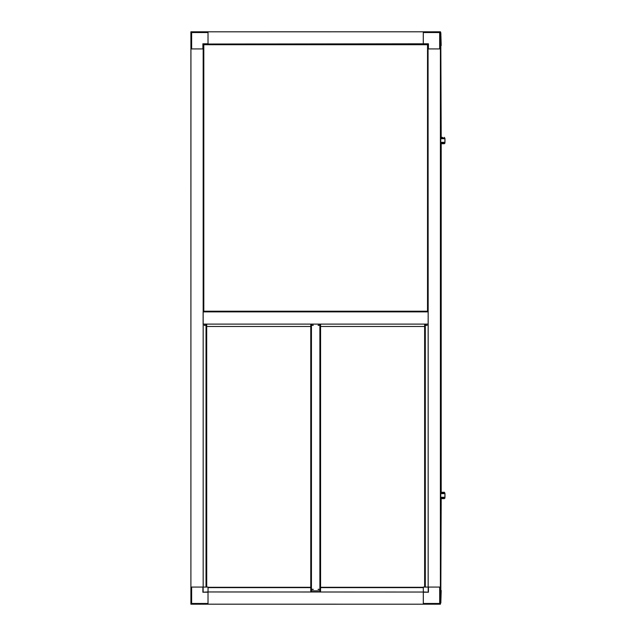 <?xml version="1.0" encoding="UTF-8"?>
<svg xmlns="http://www.w3.org/2000/svg" width="636" height="636" viewBox="0 0 636 636"><rect width="100%" height="100%" fill="white"/><g stroke="black" fill="none" stroke-linecap="round" stroke-linejoin="round"><path stroke-width="0.95" d="M208.052 587.29L208.02 591.957L202.884 592.211L208.02 592.211M190.911 603.596L190.911 604.184L191.5 604.184M203.266 48.932L190.935 48.932L190.903 603.469A0.731 0.731 0 0 0 191.635 604.2L208.02 604.2L208.02 591.957L423.306 592.044L423.306 604.2L208.02 604.184M203.17 48.932L203.17 587.076L208.02 587.076M203.13 591.973L203.13 587.076M203.17 587.076L190.935 587.076M208.02 43.797L202.884 43.797L208.02 44.154M423.282 44.154L423.282 31.8L191.635 31.816A0.731 0.731 0 0 0 190.903 32.547L190.935 48.932M203.13 48.932L203.13 44.043M428.418 48.932L428.418 43.797L208.02 44.027L208.02 31.8L190.887 31.8L190.903 44.027M440.43 591.957L440.438 604.184L439.826 604.184A0.731 0.731 0 0 1 439.715 604.2L423.306 604.2L423.306 587.076L428.163 587.076L428.163 324.106L203.123 324.106L203.123 311.879L428.163 311.879L428.06 48.932M439.715 604.2L439.691 604.2A0.731 0.731 0 0 0 440.43 603.469L440.43 587.076L428.163 587.076M423.306 592.211L428.441 592.211L423.282 591.957M428.195 587.076L428.195 591.973M440.438 592.14L440.454 603.469A0.731 0.731 0 0 1 440.438 603.596M440.454 603.469L440.382 592.044M440.454 44.647L440.406 44.027M428.235 31.816L440.462 31.8L440.828 32.897L440.462 602.88M428.163 48.932L440.406 48.932L440.39 587.076M440.406 48.932L440.406 32.547A0.731 0.731 0 0 0 439.667 31.816L428.418 31.816M428.171 44.043L428.171 48.932M428.163 324.106L428.163 311.879M428.163 31.8L423.282 31.8M313.174 589.294L312.292 589.278L313.182 589.302M319.049 589.294L318.167 589.278L319.049 589.302M423.306 587.29L320.56 587.29M310.773 587.29L208.02 587.29M423.306 587.632L320.56 587.632M310.773 587.632L208.02 587.632M427.05 325.179L426.144 325.179L427.05 325.179M319.049 325.179L318.151 325.179L319.049 325.179M205.182 325.179L204.283 325.179L205.182 325.179M313.182 325.179L312.276 325.179L313.182 325.179M424.641 326.475L320.56 326.475M310.773 326.475L206.692 326.475L206.716 587.076L206.692 331.404L206.199 331.404L206.199 324.106M320.584 587.29L320.584 326.475M427.106 325.354L426.08 325.354L427.106 325.354M425.126 324.106L424.641 324.487L424.641 587.076M424.641 331.404L425.126 331.404L425.126 324.487M425.126 331.404L425.126 587.076M319.113 589.469L318.087 589.469L319.113 589.469M313.246 589.469L312.212 589.469L313.246 589.469M313.246 325.354L312.212 325.354L313.246 325.354M319.113 325.354L318.087 325.354L319.113 325.354M319.884 324.106L319.884 590.852L311.441 590.852L311.441 324.106M320.56 324.106L320.067 324.106M320.56 324.487L320.56 331.404L320.067 331.404L320.067 324.487M320.067 331.404L320.067 591.377L320.56 591.377L320.56 331.404M311.258 324.487L310.773 324.487L310.773 591.377L311.258 591.377L311.258 324.106M310.773 331.404L311.258 331.404M205.245 325.354L204.22 325.354L205.245 325.354M206.692 324.106L206.199 324.487M206.692 324.487L206.692 331.404M206.199 587.076L206.199 331.404M190.903 591.432L190.903 44.552M440.462 33.756L440.828 602.88M440.828 33.756L440.462 33.199M441.201 498.64L442.418 498.64L441.201 498.64L440.828 590.486M440.828 45.498L441.201 137.352M441.201 143.712L442.418 143.712L440.828 143.712L442.418 143.712L441.201 143.712L441.201 492.28M441.201 590.486L440.828 602.968M440.828 33.024L441.201 45.498M203.814 44.703L203.266 44.695L203.266 311.219L203.806 311.759L427.519 311.759L428.06 311.219L428.06 44.695L427.519 44.154L203.806 44.154L203.814 44.703L427.519 44.703L427.519 311.211L203.814 311.211L203.814 44.703M203.631 311.219L203.631 44.695M427.519 311.386L203.806 311.386M427.694 44.695L427.694 311.219M203.806 44.52L427.519 44.52M444.238 143.076L444.922 142.726L444.389 143.712L444.238 143.076L440.828 143.076M444.874 143.259L444.922 142.726L444.445 143.076L444.922 142.726L444.922 138.33L444.238 137.352L444.922 138.33M440.828 143.712L444.238 143.712M444.969 138.886L444.969 142.17M440.828 137.988L444.238 137.988M442.418 137.352L440.828 137.352M444.922 142.726L444.445 143.076L444.922 142.726M444.969 497.098L444.969 493.814L444.874 498.195L444.238 498.64L444.238 498.004L444.922 497.654L444.445 498.004L444.922 497.654L444.445 498.004L444.922 497.654L444.874 498.195M444.238 492.28L440.828 492.28L444.238 492.28L444.922 493.266L444.389 492.28M444.238 498.004L440.828 498.004M440.828 498.64L444.238 498.64M444.969 493.814L444.445 492.916L444.922 493.266M440.828 492.916L444.238 492.916M191.635 604.2L191.635 587.076M208.02 603.469L190.903 603.469A0.731 0.731 0 0 0 191.118 603.985M202.884 587.076L202.884 592.211M191.118 32.031A0.731 0.731 0 0 0 190.903 32.547L191.635 32.547L191.635 31.816M191.635 48.932L191.635 32.547L208.02 32.547M202.884 43.797L202.884 48.932M439.691 587.076L439.691 604.2M440.43 603.469L423.306 603.469M428.441 592.211L428.441 587.076M423.282 32.547L440.406 32.547M440.192 32.031A0.731 0.731 0 0 0 439.667 31.816L439.667 48.932M428.418 43.797L423.282 43.797M425.309 587.076L425.309 324.106M206.024 324.106L206.024 587.076M444.954 142.337L440.828 142.337M444.954 138.72L440.828 138.72M444.954 497.273L440.828 497.273M444.954 493.647L440.828 493.647"/></g></svg>
